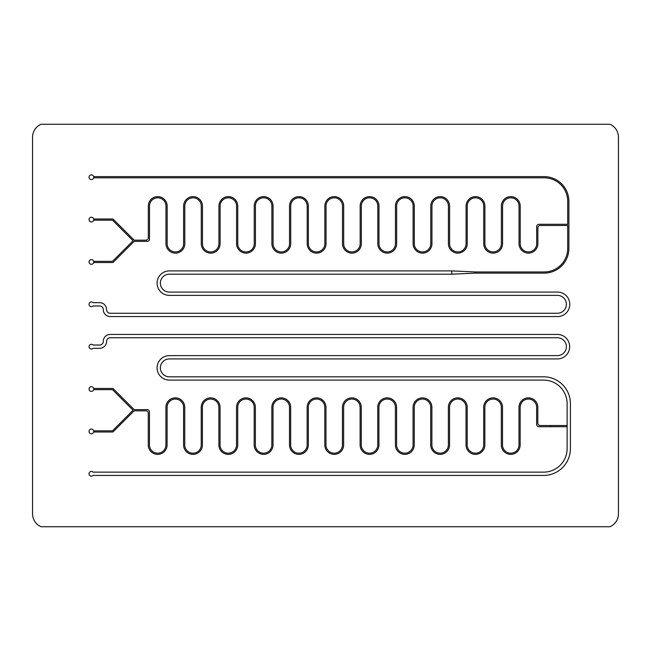 <?xml version="1.0" encoding="UTF-8"?>
<svg xmlns="http://www.w3.org/2000/svg" width="651" height="651" viewBox="0 0 651 651"><rect width="100%" height="100%" fill="white"/><g stroke="black" fill="none" stroke-linecap="round" stroke-linejoin="round"><path stroke-width="0.49" stroke-dasharray="3.25 2.44" d="M93.671 430.832L112.501 430.832L133.056 410.22L112.501 389.64L93.671 389.64A2.352 2.352 0 0 0 93.671 388.46L112.501 388.46A1.115 1.115 0 0 1 113.29 388.785L134.147 409.642L147.093 409.642A2.352 2.352 0 0 1 149.445 412.002L149.445 444.95A8.235 8.235 0 0 0 157.688 453.194A8.235 8.235 0 0 0 165.924 444.95L165.924 407.29A9.415 9.415 0 0 1 175.339 397.875A9.415 9.415 0 0 1 184.754 407.29L184.754 444.95A8.235 8.235 0 0 0 192.989 453.194A8.235 8.235 0 0 0 201.232 444.95L201.232 407.29A9.415 9.415 0 0 1 210.647 397.875A9.415 9.415 0 0 1 220.054 407.29L220.054 444.95A8.235 8.235 0 0 0 228.298 453.194A8.235 8.235 0 0 0 236.533 444.95L236.533 407.29A9.415 9.415 0 0 1 245.948 397.875A9.415 9.415 0 0 1 255.363 407.29L255.363 444.95A8.235 8.235 0 0 0 263.606 453.194A8.235 8.235 0 0 0 271.841 444.95L271.841 407.29A9.415 9.415 0 0 1 281.256 397.875A9.415 9.415 0 0 1 290.671 407.29L290.671 444.95A8.235 8.235 0 0 0 298.907 453.194A8.235 8.235 0 0 0 307.15 444.95L307.15 407.29A9.415 9.415 0 0 1 316.565 397.875A9.415 9.415 0 0 1 325.972 407.29L325.972 444.95A8.235 8.235 0 0 0 334.215 453.194A8.235 8.235 0 0 0 342.45 444.95L342.45 407.29A9.415 9.415 0 0 1 351.865 397.875A9.415 9.415 0 0 1 361.281 407.29L361.281 444.95A8.235 8.235 0 0 0 369.524 453.194A8.235 8.235 0 0 0 377.759 444.95L377.759 407.29A9.415 9.415 0 0 1 387.174 397.875A9.415 9.415 0 0 1 396.589 407.29L396.589 444.95A8.235 8.235 0 0 0 404.824 453.194A8.235 8.235 0 0 0 413.068 444.95L413.068 407.29A9.415 9.415 0 0 1 422.483 397.875A9.415 9.415 0 0 1 431.89 407.29L431.89 444.95A8.235 8.235 0 0 0 440.133 453.194A8.235 8.235 0 0 0 448.368 444.95L448.368 407.29A9.415 9.415 0 0 1 457.783 397.875A9.415 9.415 0 0 1 467.198 407.29L467.198 444.95A8.235 8.235 0 0 0 475.442 453.194A8.235 8.235 0 0 0 483.677 444.95L483.677 407.29A9.415 9.415 0 0 1 493.092 397.875A9.415 9.415 0 0 1 502.507 407.29L502.507 444.95A8.235 8.235 0 0 0 510.742 453.194A8.235 8.235 0 0 0 518.985 444.95L518.985 407.29A9.415 9.415 0 0 1 528.4 397.875A9.415 9.415 0 0 1 537.816 407.29L537.816 423.183A2.352 2.352 0 0 0 540.167 425.534L567.119 425.534L567.119 403.644A23.534 23.534 0 0 0 543.569 380.103L169.325 380.103A12.239 12.239 0 0 1 157.086 367.864A12.239 12.239 0 0 1 169.325 355.625L557.549 355.625A8.943 8.943 0 0 0 566.378 346.625A8.943 8.943 0 0 0 557.435 337.739L110.222 337.739A3.646 3.646 0 0 0 106.577 341.384A6.941 6.941 0 0 1 99.627 348.334L93.077 348.334A2.352 2.352 0 0 1 89.732 348.35A2.352 2.352 0 0 1 89.732 345.014A2.352 2.352 0 0 1 93.077 345.038L99.627 345.038A3.646 3.646 0 0 0 103.281 341.384A6.941 6.941 0 0 1 110.222 334.443L557.435 334.443A12.239 12.239 0 0 1 569.674 346.625A12.239 12.239 0 0 1 557.549 358.921L169.325 358.921A8.943 8.943 0 0 0 160.382 367.864A8.943 8.943 0 0 0 169.325 376.815L543.569 376.815A26.829 26.829 0 0 1 570.406 403.644L570.406 448.596A26.829 26.829 0 0 1 543.577 475.433L93.077 475.433A2.352 2.352 0 0 1 89.732 475.458A2.352 2.352 0 0 1 89.732 472.113A2.352 2.352 0 0 1 93.077 472.138L543.577 472.138A23.534 23.534 0 0 0 567.119 448.596L567.119 426.714L538.987 426.714A2.352 2.352 0 0 1 536.636 424.354L536.636 407.29A8.235 8.235 0 0 0 528.4 399.055A8.235 8.235 0 0 0 520.157 407.29L520.157 444.95A9.415 9.415 0 0 1 510.742 454.365A9.415 9.415 0 0 1 501.327 444.95L501.327 407.29A8.235 8.235 0 0 0 493.092 399.055A8.235 8.235 0 0 0 484.857 407.29L484.857 444.95A9.415 9.415 0 0 1 475.442 454.365A9.415 9.415 0 0 1 466.026 444.95L466.026 407.29A8.235 8.235 0 0 0 457.783 399.055A8.235 8.235 0 0 0 449.548 407.29L449.548 444.95A9.415 9.415 0 0 1 440.133 454.365A9.415 9.415 0 0 1 430.718 444.95L430.718 407.29A8.235 8.235 0 0 0 422.483 399.055A8.235 8.235 0 0 0 414.239 407.29L414.239 444.95A9.415 9.415 0 0 1 404.824 454.365A9.415 9.415 0 0 1 395.409 444.95L395.409 407.29A8.235 8.235 0 0 0 387.174 399.055A8.235 8.235 0 0 0 378.931 407.29L378.931 444.95A9.415 9.415 0 0 1 369.524 454.365A9.415 9.415 0 0 1 360.109 444.95L360.109 407.29A8.235 8.235 0 0 0 351.865 399.055A8.235 8.235 0 0 0 343.63 407.29L343.63 444.95A9.415 9.415 0 0 1 334.215 454.365A9.415 9.415 0 0 1 324.8 444.95L324.8 407.29A8.235 8.235 0 0 0 316.565 399.055A8.235 8.235 0 0 0 308.322 407.29L308.322 444.95A9.415 9.415 0 0 1 298.907 454.365A9.415 9.415 0 0 1 289.492 444.95L289.492 407.29A8.235 8.235 0 0 0 281.256 399.055A8.235 8.235 0 0 0 273.013 407.29L273.013 444.95A9.415 9.415 0 0 1 263.606 454.365A9.415 9.415 0 0 1 254.191 444.95L254.191 407.29A8.235 8.235 0 0 0 245.948 399.055A8.235 8.235 0 0 0 237.713 407.29L237.713 444.95A9.415 9.415 0 0 1 228.298 454.365A9.415 9.415 0 0 1 218.882 444.95L218.882 407.29A8.235 8.235 0 0 0 210.647 399.055A8.235 8.235 0 0 0 202.404 407.29L202.404 444.95A9.415 9.415 0 0 1 192.989 454.365A9.415 9.415 0 0 1 183.574 444.95L183.574 407.29A8.235 8.235 0 0 0 175.339 399.055A8.235 8.235 0 0 0 167.095 407.29L167.095 444.95A9.415 9.415 0 0 1 157.688 454.365A9.415 9.415 0 0 1 148.273 444.95L148.273 413.173A2.352 2.352 0 0 0 145.914 410.822L134.122 410.822L113.25 431.694A1.058 1.058 0 0 1 112.501 432.004L93.671 432.004A2.352 2.352 0 0 0 90.05 429.489A2.352 2.352 0 0 0 90.05 433.346A2.352 2.352 0 0 0 93.671 432.004M93.671 388.46A2.352 2.352 0 0 0 90.05 387.117A2.352 2.352 0 0 0 90.05 390.982A2.352 2.352 0 0 0 93.671 389.64M93.671 176.624A2.352 2.352 0 0 1 90.05 179.147A2.352 2.352 0 0 1 90.05 175.282A2.352 2.352 0 0 1 93.671 176.624L544.179 176.624A24.714 24.714 0 0 1 568.893 201.338L568.893 248.413A24.714 24.714 0 0 1 544.179 273.127L475.311 273.127L475.311 271.955L544.179 271.955A23.534 23.534 0 0 0 567.721 248.413L567.713 225.466L540.216 225.466A2.352 2.352 0 0 0 537.864 227.817L537.864 243.71A9.415 9.415 0 0 1 528.449 253.125A9.415 9.415 0 0 1 519.034 243.71L519.034 206.05A8.235 8.235 0 0 0 510.791 197.806A8.235 8.235 0 0 0 502.556 206.05L502.556 243.71A9.415 9.415 0 0 1 493.141 253.125A9.415 9.415 0 0 1 483.726 243.71L483.726 206.05A8.235 8.235 0 0 0 475.49 197.806A8.235 8.235 0 0 0 467.247 206.05L467.247 243.71A9.415 9.415 0 0 1 457.832 253.125A9.415 9.415 0 0 1 448.417 243.71L448.417 206.05A8.235 8.235 0 0 0 440.182 197.806A8.235 8.235 0 0 0 431.947 206.05L431.947 243.71A9.415 9.415 0 0 1 422.532 253.125A9.415 9.415 0 0 1 413.116 243.71L413.116 206.05A8.235 8.235 0 0 0 404.873 197.806A8.235 8.235 0 0 0 396.638 206.05L396.638 243.71A9.415 9.415 0 0 1 387.223 253.125A9.415 9.415 0 0 1 377.808 243.71L377.808 206.05A8.235 8.235 0 0 0 369.573 197.806A8.235 8.235 0 0 0 361.329 206.05L361.329 243.71A9.415 9.415 0 0 1 351.914 253.125A9.415 9.415 0 0 1 342.499 243.71L342.499 206.05A8.235 8.235 0 0 0 334.264 197.806A8.235 8.235 0 0 0 326.029 206.05L326.029 243.71A9.415 9.415 0 0 1 316.614 253.125A9.415 9.415 0 0 1 307.199 243.71L307.199 206.05A8.235 8.235 0 0 0 298.955 197.806A8.235 8.235 0 0 0 290.72 206.05L290.72 243.71A9.415 9.415 0 0 1 281.305 253.125A9.415 9.415 0 0 1 271.89 243.71L271.89 206.05A8.235 8.235 0 0 0 263.655 197.806A8.235 8.235 0 0 0 255.412 206.05L255.412 243.71A9.415 9.415 0 0 1 245.997 253.125A9.415 9.415 0 0 1 236.582 243.71L236.582 206.05A8.235 8.235 0 0 0 228.346 197.806A8.235 8.235 0 0 0 220.111 206.05L220.111 243.71A9.415 9.415 0 0 1 210.696 253.125A9.415 9.415 0 0 1 201.281 243.71L201.281 206.05A8.235 8.235 0 0 0 193.038 197.806A8.235 8.235 0 0 0 184.803 206.05L184.803 243.71A9.415 9.415 0 0 1 175.388 253.125A9.415 9.415 0 0 1 165.972 243.71L165.972 206.05A8.235 8.235 0 0 0 157.737 197.806A8.235 8.235 0 0 0 149.494 206.05L149.494 238.998A2.352 2.352 0 0 1 147.142 241.358L134.171 241.358L113.331 262.19A1.18 1.18 0 0 1 112.501 262.54L93.671 262.54A2.352 2.352 0 0 0 90.05 260.018A2.352 2.352 0 0 0 90.05 263.883A2.352 2.352 0 0 0 93.671 262.54M93.671 261.36L112.501 261.36L133.089 240.764L112.517 220.168L93.671 220.168A2.352 2.352 0 0 0 90.05 217.654A2.352 2.352 0 0 0 90.05 221.511A2.352 2.352 0 0 0 93.671 220.168M93.671 218.996L112.517 218.996A1.18 1.18 0 0 1 113.347 219.338L134.171 240.178L145.962 240.178A2.352 2.352 0 0 0 148.322 237.827L148.322 206.05A9.415 9.415 0 0 1 157.737 196.635A9.415 9.415 0 0 1 167.152 206.05L167.152 243.71A8.235 8.235 0 0 0 175.388 251.945A8.235 8.235 0 0 0 183.623 243.71L183.623 206.05A9.415 9.415 0 0 1 193.038 196.635A9.415 9.415 0 0 1 202.453 206.05L202.453 243.71A8.235 8.235 0 0 0 210.696 251.945A8.235 8.235 0 0 0 218.931 243.71L218.931 206.05A9.415 9.415 0 0 1 228.346 196.635A9.415 9.415 0 0 1 237.761 206.05L237.761 243.71A8.235 8.235 0 0 0 245.997 251.945A8.235 8.235 0 0 0 254.24 243.71L254.24 206.05A9.415 9.415 0 0 1 263.655 196.635A9.415 9.415 0 0 1 273.07 206.05L273.07 243.71A8.235 8.235 0 0 0 281.305 251.945A8.235 8.235 0 0 0 289.54 243.71L289.54 206.05A9.415 9.415 0 0 1 298.955 196.635A9.415 9.415 0 0 1 308.371 206.05L308.371 243.71A8.235 8.235 0 0 0 316.614 251.945A8.235 8.235 0 0 0 324.849 243.71L324.849 206.05A9.415 9.415 0 0 1 334.264 196.635A9.415 9.415 0 0 1 343.679 206.05L343.679 243.71A8.235 8.235 0 0 0 351.914 251.945A8.235 8.235 0 0 0 360.158 243.71L360.158 206.05A9.415 9.415 0 0 1 369.573 196.635A9.415 9.415 0 0 1 378.988 206.05L378.988 243.71A8.235 8.235 0 0 0 387.223 251.945A8.235 8.235 0 0 0 395.458 243.71L395.458 206.05A9.415 9.415 0 0 1 404.873 196.635A9.415 9.415 0 0 1 414.288 206.05L414.288 243.71A8.235 8.235 0 0 0 422.532 251.945A8.235 8.235 0 0 0 430.767 243.71L430.767 206.05A9.415 9.415 0 0 1 440.182 196.635A9.415 9.415 0 0 1 449.597 206.05L449.597 243.71A8.235 8.235 0 0 0 457.832 251.945A8.235 8.235 0 0 0 466.075 243.71L466.075 206.05A9.415 9.415 0 0 1 475.49 196.635A9.415 9.415 0 0 1 484.905 206.05L484.905 243.71A8.235 8.235 0 0 0 493.141 251.945A8.235 8.235 0 0 0 501.376 243.71L501.376 206.05A9.415 9.415 0 0 1 510.791 196.635A9.415 9.415 0 0 1 520.206 206.05L520.206 243.71A8.235 8.235 0 0 0 528.449 251.945A8.235 8.235 0 0 0 536.684 243.71L536.684 226.646A2.352 2.352 0 0 1 539.036 224.286L567.713 224.286L567.713 201.338A23.534 23.534 0 0 0 544.179 177.804L93.671 177.804M475.311 271.955L451.77 270.897L169.325 270.897A12.239 12.239 0 0 0 157.086 283.136A12.239 12.239 0 0 0 169.325 295.375L557.549 295.375A8.943 8.943 0 0 1 566.378 304.375A8.943 8.943 0 0 1 557.435 313.261L110.222 313.261A3.646 3.646 0 0 1 106.577 309.616A6.941 6.941 0 0 0 99.627 302.666L93.077 302.666A2.352 2.352 0 0 0 89.732 302.65A2.352 2.352 0 0 0 89.732 305.986A2.352 2.352 0 0 0 93.077 305.962L99.627 305.962A3.646 3.646 0 0 1 103.281 309.616A6.941 6.941 0 0 0 110.222 316.557L557.435 316.557A12.239 12.239 0 0 0 569.788 304.375A12.239 12.239 0 0 0 557.549 292.079L169.325 292.079A8.943 8.943 0 0 1 160.382 283.136A8.943 8.943 0 0 1 169.325 274.185L451.77 274.185L475.311 273.127M32.55 137.198L32.55 513.802A14.119 14.119 0 0 0 41.029 526.74L609.971 526.74A14.119 14.119 0 0 0 618.45 513.802L618.45 137.198A14.119 14.119 0 0 0 609.971 124.26L41.029 124.26A14.119 14.119 0 0 0 32.55 137.198"/><path stroke-width="0.98" d="M609.971 526.74L41.029 526.74A14.119 14.119 0 0 1 32.55 513.802L32.55 137.198A14.119 14.119 0 0 1 41.029 124.26L609.971 124.26A14.119 14.119 0 0 1 618.45 137.198L618.45 513.802A14.119 14.119 0 0 1 609.971 526.74M93.671 430.832L112.501 430.832L133.056 410.22L112.501 389.64L93.671 389.64A2.352 2.352 0 0 1 89.895 390.86A2.352 2.352 0 0 1 90.391 386.922A2.352 2.352 0 0 1 93.671 389.64M93.671 388.46L112.501 388.46A1.115 1.115 0 0 1 113.29 388.785L134.147 409.642L147.093 409.642A2.352 2.352 0 0 1 149.445 412.002L149.445 444.95A8.235 8.235 0 0 0 157.688 453.194A8.235 8.235 0 0 0 165.924 444.95L165.924 407.29A9.415 9.415 0 0 1 175.339 397.875A9.415 9.415 0 0 1 184.754 407.29L184.754 444.95A8.235 8.235 0 0 0 192.989 453.194A8.235 8.235 0 0 0 201.232 444.95L201.232 407.29A9.415 9.415 0 0 1 210.647 397.875A9.415 9.415 0 0 1 220.054 407.29L220.054 444.95A8.235 8.235 0 0 0 228.298 453.194A8.235 8.235 0 0 0 236.533 444.95L236.533 407.29A9.415 9.415 0 0 1 245.948 397.875A9.415 9.415 0 0 1 255.363 407.29L255.363 444.95A8.235 8.235 0 0 0 263.606 453.194A8.235 8.235 0 0 0 271.841 444.95L271.841 407.29A9.415 9.415 0 0 1 281.256 397.875A9.415 9.415 0 0 1 290.671 407.29L290.671 444.95A8.235 8.235 0 0 0 298.907 453.194A8.235 8.235 0 0 0 307.15 444.95L307.15 407.29A9.415 9.415 0 0 1 316.565 397.875A9.415 9.415 0 0 1 325.972 407.29L325.972 444.95A8.235 8.235 0 0 0 334.215 453.194A8.235 8.235 0 0 0 342.45 444.95L342.45 407.29A9.415 9.415 0 0 1 351.865 397.875A9.415 9.415 0 0 1 361.281 407.29L361.281 444.95A8.235 8.235 0 0 0 369.524 453.194A8.235 8.235 0 0 0 377.759 444.95L377.759 407.29A9.415 9.415 0 0 1 387.174 397.875A9.415 9.415 0 0 1 396.589 407.29L396.589 444.95A8.235 8.235 0 0 0 404.824 453.194A8.235 8.235 0 0 0 413.068 444.95L413.068 407.29A9.415 9.415 0 0 1 422.483 397.875A9.415 9.415 0 0 1 431.89 407.29L431.89 444.95A8.235 8.235 0 0 0 440.133 453.194A8.235 8.235 0 0 0 448.368 444.95L448.368 407.29A9.415 9.415 0 0 1 457.783 397.875A9.415 9.415 0 0 1 467.198 407.29L467.198 444.95A8.235 8.235 0 0 0 475.442 453.194A8.235 8.235 0 0 0 483.677 444.95L483.677 407.29A9.415 9.415 0 0 1 493.092 397.875A9.415 9.415 0 0 1 502.507 407.29L502.507 444.95A8.235 8.235 0 0 0 510.742 453.194A8.235 8.235 0 0 0 518.985 444.95L518.985 407.29A9.415 9.415 0 0 1 528.4 397.875A9.415 9.415 0 0 1 537.816 407.29L537.816 423.183A2.352 2.352 0 0 0 540.167 425.534L550.64 425.534L550.64 426.714L538.987 426.714A2.352 2.352 0 0 1 536.636 424.354L536.636 407.29A8.235 8.235 0 0 0 528.4 399.055A8.235 8.235 0 0 0 520.157 407.29L520.157 444.95A9.415 9.415 0 0 1 510.742 454.365A9.415 9.415 0 0 1 501.327 444.95L501.327 407.29A8.235 8.235 0 0 0 493.092 399.055A8.235 8.235 0 0 0 484.857 407.29L484.857 444.95A9.415 9.415 0 0 1 475.442 454.365A9.415 9.415 0 0 1 466.026 444.95L466.026 407.29A8.235 8.235 0 0 0 457.783 399.055A8.235 8.235 0 0 0 449.548 407.29L449.548 444.95A9.415 9.415 0 0 1 440.133 454.365A9.415 9.415 0 0 1 430.718 444.95L430.718 407.29A8.235 8.235 0 0 0 422.483 399.055A8.235 8.235 0 0 0 414.239 407.29L414.239 444.95A9.415 9.415 0 0 1 404.824 454.365A9.415 9.415 0 0 1 395.409 444.95L395.409 407.29A8.235 8.235 0 0 0 387.174 399.055A8.235 8.235 0 0 0 378.931 407.29L378.931 444.95A9.415 9.415 0 0 1 369.524 454.365A9.415 9.415 0 0 1 360.109 444.95L360.109 407.29A8.235 8.235 0 0 0 351.865 399.055A8.235 8.235 0 0 0 343.63 407.29L343.63 444.95A9.415 9.415 0 0 1 334.215 454.365A9.415 9.415 0 0 1 324.8 444.95L324.8 407.29A8.235 8.235 0 0 0 316.565 399.055A8.235 8.235 0 0 0 308.322 407.29L308.322 444.95A9.415 9.415 0 0 1 298.907 454.365A9.415 9.415 0 0 1 289.492 444.95L289.492 407.29A8.235 8.235 0 0 0 281.256 399.055A8.235 8.235 0 0 0 273.013 407.29L273.013 444.95A9.415 9.415 0 0 1 263.606 454.365A9.415 9.415 0 0 1 254.191 444.95L254.191 407.29A8.235 8.235 0 0 0 245.948 399.055A8.235 8.235 0 0 0 237.713 407.29L237.713 444.95A9.415 9.415 0 0 1 228.298 454.365A9.415 9.415 0 0 1 218.882 444.95L218.882 407.29A8.235 8.235 0 0 0 210.647 399.055A8.235 8.235 0 0 0 202.404 407.29L202.404 444.95A9.415 9.415 0 0 1 192.989 454.365A9.415 9.415 0 0 1 183.574 444.95L183.574 407.29A8.235 8.235 0 0 0 175.339 399.055A8.235 8.235 0 0 0 167.095 407.29L167.095 444.95A9.415 9.415 0 0 1 157.688 454.365A9.415 9.415 0 0 1 148.273 444.95L148.273 413.173A2.352 2.352 0 0 0 145.914 410.822L134.122 410.822L113.25 431.694A1.058 1.058 0 0 1 112.501 432.004L93.671 432.004A2.352 2.352 0 0 1 89.895 433.232A2.352 2.352 0 0 1 90.391 429.286A2.352 2.352 0 0 1 93.671 432.004M567.119 425.534L567.119 448.596A23.534 23.534 0 0 1 543.577 472.138L93.077 472.138A2.352 2.352 0 0 0 89.732 472.113A2.352 2.352 0 0 0 89.732 475.458A2.352 2.352 0 0 0 93.077 475.433L543.577 475.433A26.829 26.829 0 0 0 570.406 448.596L570.406 403.644A26.829 26.829 0 0 0 543.569 376.815L169.325 376.815A8.943 8.943 0 0 1 160.382 367.864A8.943 8.943 0 0 1 169.325 358.921L557.549 358.921A12.239 12.239 0 0 0 569.674 346.625A12.239 12.239 0 0 0 557.435 334.443L110.222 334.443A6.941 6.941 0 0 0 103.281 341.384A3.646 3.646 0 0 1 99.627 345.038L93.077 345.038A2.352 2.352 0 0 0 89.732 345.014A2.352 2.352 0 0 0 89.732 348.35A2.352 2.352 0 0 0 93.077 348.334L99.627 348.334A6.941 6.941 0 0 0 106.577 341.384A3.646 3.646 0 0 1 110.222 337.739L557.435 337.739A8.943 8.943 0 0 1 566.378 346.625A8.943 8.943 0 0 1 557.549 355.625L169.325 355.625A12.239 12.239 0 0 0 157.086 367.864A12.239 12.239 0 0 0 169.325 380.103L543.569 380.103A23.534 23.534 0 0 1 567.119 403.644L567.119 425.534L550.64 425.534M550.64 426.714L567.119 426.714M93.671 262.54A2.352 2.352 0 0 1 89.895 263.761A2.352 2.352 0 0 1 90.391 259.822A2.352 2.352 0 0 1 93.671 262.54L112.501 262.54A1.18 1.18 0 0 0 113.331 262.19L134.171 241.358L147.142 241.358A2.352 2.352 0 0 0 149.494 238.998L149.494 206.05A8.235 8.235 0 0 1 157.737 197.806A8.235 8.235 0 0 1 165.972 206.05L165.972 243.71A9.415 9.415 0 0 0 175.388 253.125A9.415 9.415 0 0 0 184.803 243.71L184.803 206.05A8.235 8.235 0 0 1 193.038 197.806A8.235 8.235 0 0 1 201.281 206.05L201.281 243.71A9.415 9.415 0 0 0 210.696 253.125A9.415 9.415 0 0 0 220.111 243.71L220.111 206.05A8.235 8.235 0 0 1 228.346 197.806A8.235 8.235 0 0 1 236.582 206.05L236.582 243.71A9.415 9.415 0 0 0 245.997 253.125A9.415 9.415 0 0 0 255.412 243.71L255.412 206.05A8.235 8.235 0 0 1 263.655 197.806A8.235 8.235 0 0 1 271.89 206.05L271.89 243.71A9.415 9.415 0 0 0 281.305 253.125A9.415 9.415 0 0 0 290.72 243.71L290.72 206.05A8.235 8.235 0 0 1 298.955 197.806A8.235 8.235 0 0 1 307.199 206.05L307.199 243.71A9.415 9.415 0 0 0 316.614 253.125A9.415 9.415 0 0 0 326.029 243.71L326.029 206.05A8.235 8.235 0 0 1 334.264 197.806A8.235 8.235 0 0 1 342.499 206.05L342.499 243.71A9.415 9.415 0 0 0 351.914 253.125A9.415 9.415 0 0 0 361.329 243.71L361.329 206.05A8.235 8.235 0 0 1 369.573 197.806A8.235 8.235 0 0 1 377.808 206.05L377.808 243.71A9.415 9.415 0 0 0 387.223 253.125A9.415 9.415 0 0 0 396.638 243.71L396.638 206.05A8.235 8.235 0 0 1 404.873 197.806A8.235 8.235 0 0 1 413.116 206.05L413.116 243.71A9.415 9.415 0 0 0 422.532 253.125A9.415 9.415 0 0 0 431.947 243.71L431.947 206.05A8.235 8.235 0 0 1 440.182 197.806A8.235 8.235 0 0 1 448.417 206.05L448.417 243.71A9.415 9.415 0 0 0 457.832 253.125A9.415 9.415 0 0 0 467.247 243.71L467.247 206.05A8.235 8.235 0 0 1 475.49 197.806A8.235 8.235 0 0 1 483.726 206.05L483.726 243.71A9.415 9.415 0 0 0 493.141 253.125A9.415 9.415 0 0 0 502.556 243.71L502.556 206.05A8.235 8.235 0 0 1 510.791 197.806A8.235 8.235 0 0 1 519.034 206.05L519.034 243.71A9.415 9.415 0 0 0 528.449 253.125A9.415 9.415 0 0 0 537.864 243.71L537.864 227.817A2.352 2.352 0 0 1 540.216 225.466L567.713 225.466L567.721 248.413A23.534 23.534 0 0 1 544.179 271.955L475.311 271.955L451.77 270.897L451.77 274.185L169.325 274.185A8.943 8.943 0 0 0 160.382 283.136A8.943 8.943 0 0 0 169.325 292.079L557.549 292.079A12.239 12.239 0 0 1 569.788 304.375A12.239 12.239 0 0 1 557.435 316.557L110.222 316.557A6.941 6.941 0 0 1 103.281 309.616A3.646 3.646 0 0 0 99.627 305.962L93.077 305.962A2.352 2.352 0 0 1 89.732 305.986A2.352 2.352 0 0 1 89.732 302.65A2.352 2.352 0 0 1 93.077 302.666L99.627 302.666A6.941 6.941 0 0 1 106.577 309.616A3.646 3.646 0 0 0 110.222 313.261L557.435 313.261A8.943 8.943 0 0 0 566.378 304.375A8.943 8.943 0 0 0 557.549 295.375L169.325 295.375A12.239 12.239 0 0 1 157.086 283.136A12.239 12.239 0 0 1 169.325 270.897L451.77 270.897M93.671 177.804A2.352 2.352 0 0 1 89.895 179.025A2.352 2.352 0 0 1 90.391 175.086A2.352 2.352 0 0 1 93.671 177.804L544.179 177.804A23.534 23.534 0 0 1 567.713 201.338L567.713 224.286L539.036 224.286A2.352 2.352 0 0 0 536.684 226.646L536.684 243.71A8.235 8.235 0 0 1 528.449 251.945A8.235 8.235 0 0 1 520.206 243.71L520.206 206.05A9.415 9.415 0 0 0 510.791 196.635A9.415 9.415 0 0 0 501.376 206.05L501.376 243.71A8.235 8.235 0 0 1 493.141 251.945A8.235 8.235 0 0 1 484.905 243.71L484.905 206.05A9.415 9.415 0 0 0 475.49 196.635A9.415 9.415 0 0 0 466.075 206.05L466.075 243.71A8.235 8.235 0 0 1 457.832 251.945A8.235 8.235 0 0 1 449.597 243.71L449.597 206.05A9.415 9.415 0 0 0 440.182 196.635A9.415 9.415 0 0 0 430.767 206.05L430.767 243.71A8.235 8.235 0 0 1 422.532 251.945A8.235 8.235 0 0 1 414.288 243.71L414.288 206.05A9.415 9.415 0 0 0 404.873 196.635A9.415 9.415 0 0 0 395.458 206.05L395.458 243.71A8.235 8.235 0 0 1 387.223 251.945A8.235 8.235 0 0 1 378.988 243.71L378.988 206.05A9.415 9.415 0 0 0 369.573 196.635A9.415 9.415 0 0 0 360.158 206.05L360.158 243.71A8.235 8.235 0 0 1 351.914 251.945A8.235 8.235 0 0 1 343.679 243.71L343.679 206.05A9.415 9.415 0 0 0 334.264 196.635A9.415 9.415 0 0 0 324.849 206.05L324.849 243.71A8.235 8.235 0 0 1 316.614 251.945A8.235 8.235 0 0 1 308.371 243.71L308.371 206.05A9.415 9.415 0 0 0 298.955 196.635A9.415 9.415 0 0 0 289.54 206.05L289.54 243.71A8.235 8.235 0 0 1 281.305 251.945A8.235 8.235 0 0 1 273.07 243.71L273.07 206.05A9.415 9.415 0 0 0 263.655 196.635A9.415 9.415 0 0 0 254.24 206.05L254.24 243.71A8.235 8.235 0 0 1 245.997 251.945A8.235 8.235 0 0 1 237.761 243.71L237.761 206.05A9.415 9.415 0 0 0 228.346 196.635A9.415 9.415 0 0 0 218.931 206.05L218.931 243.71A8.235 8.235 0 0 1 210.696 251.945A8.235 8.235 0 0 1 202.453 243.71L202.453 206.05A9.415 9.415 0 0 0 193.038 196.635A9.415 9.415 0 0 0 183.623 206.05L183.623 243.71A8.235 8.235 0 0 1 175.388 251.945A8.235 8.235 0 0 1 167.152 243.71L167.152 206.05A9.415 9.415 0 0 0 157.737 196.635A9.415 9.415 0 0 0 148.322 206.05L148.322 237.827A2.352 2.352 0 0 1 145.962 240.178L134.171 240.178L113.347 219.338A1.18 1.18 0 0 0 112.517 218.996L93.671 218.996M93.671 261.36L112.501 261.36L133.089 240.764L112.517 220.168L93.671 220.168A2.352 2.352 0 0 1 89.895 221.397A2.352 2.352 0 0 1 90.391 217.45A2.352 2.352 0 0 1 93.671 220.168M93.671 176.624L544.179 176.624A24.714 24.714 0 0 1 568.893 201.338L568.893 248.413A24.714 24.714 0 0 1 544.179 273.127L475.311 273.127L475.311 271.955M451.77 274.185L475.311 273.127"/></g></svg>
